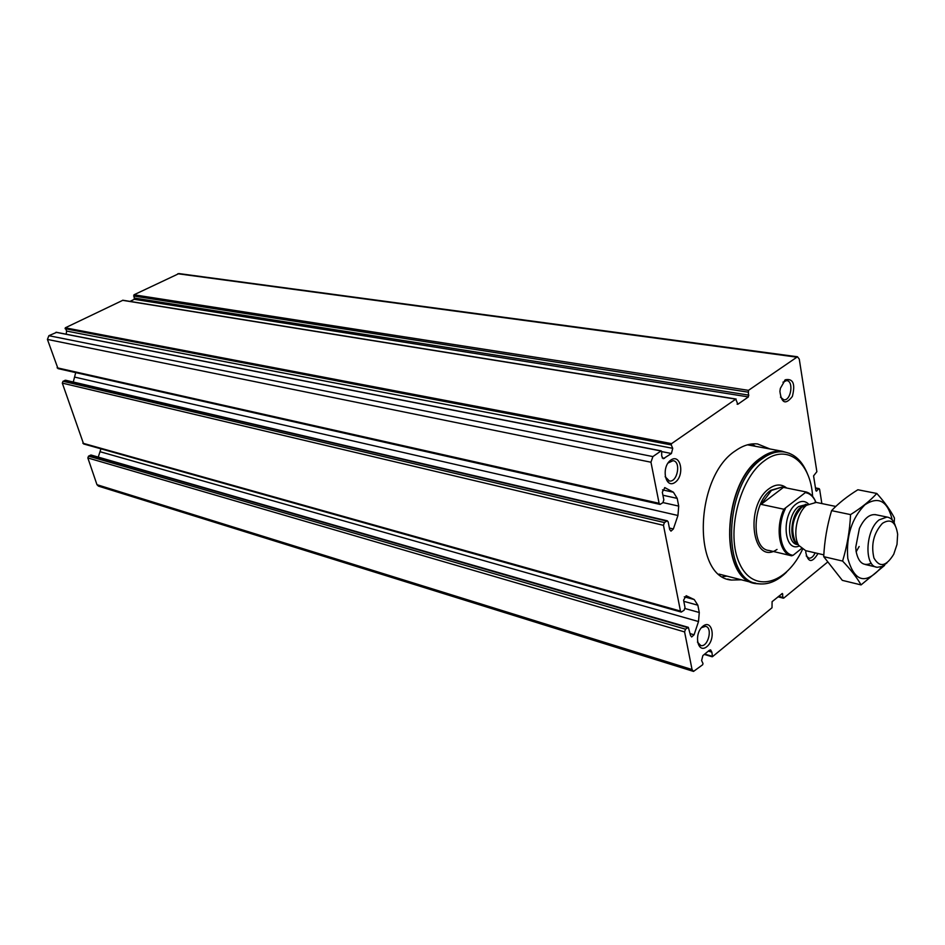 <?xml version="1.0" encoding="UTF-8"?>
<svg xmlns="http://www.w3.org/2000/svg" width="945" height="945" viewBox="0 0 945 945"><rect width="100%" height="100%" fill="white"/><g stroke="black" fill="none" stroke-linecap="round" stroke-linejoin="round"><path stroke-width="1.42" d="M65.689 380.256L63.031 381.26L62.311 383.115L83.609 443.949L681.132 612.041M63.031 381.26L664.418 522.561L663.473 525.337L680.471 611.072L681.262 612.076L684.097 610.246L685.019 607.505L683.578 600.205L686.164 595.728L694.244 599.555L697.859 605.202L699.276 612.502L698.509 621.538L694.079 634.78L691.669 636.965L690.535 635.512L688.338 627.338L685.515 629.193L684.593 631.922L692.047 669.544L693.512 671.422L702.678 664.737L702.986 663.496L701.615 660.555L702.856 655.594L709.329 650.302L710.628 649.888L711.868 652.156L712.495 656.68L772.018 607.753L772.089 601.67L782.354 593.46L782.944 597.453L783.807 598.067L827.324 562.31M663.13 458.656L661.701 456.01L661.677 451.58L660.98 450.978L652.889 456.589L650.963 462.223L659.102 503.295L660.023 504.417L662.894 502.681L663.839 499.893L662.315 492.168L664.867 487.655L673.431 492.239L677.211 498.381L678.711 506.107L677.943 515.486L673.36 528.987L670.985 531.137L669.674 529.507L668.174 521.9L667.276 520.801L664.418 522.561M56.499 332.392L48.868 335.699L47.415 339.42L57.999 368.609L659.893 504.382M91.204 455.077L88.546 456.116L87.85 457.947L96.969 484.69L98.445 486.12L693.276 671.34M98.245 457.108L100.926 448.828M73.261 382.028L75.718 372.613M66.174 334.199L66.611 331.057L672.734 448.332L671.257 444.93L671.576 443.63L735.765 399.144L737.844 404.271L748.393 396.924L748.452 390.356L797.486 356.773L799.269 359.1L816.87 471.709L813.574 475.867L815.878 490.514L816.338 491.128L818.689 488.86L819.61 489.25L821.855 503.579M122.909 300.25L65.299 327.809L66.611 331.057M178.959 273.577L133.977 294.793L134.308 299.305L129.997 301.396M741.329 579.793L731.442 580.053C692.094 577.348 694.492 476.906 735.493 450.765C742.959 445.461 750.33 443.193 757.583 443.961L770.01 448.981M670.844 460.061C680.778 453.021 685.019 475.418 675.143 482.316C665.256 489.569 660.827 466.984 670.844 460.061M785.307 379.772C793.139 378.295 795.489 383.847 792.371 396.428C785.661 405.062 781.515 403.385 779.909 391.384L780.346 388.383L785.307 379.772M702.926 626.216C712.27 618.656 716.168 639.21 706.86 646.64C697.552 654.389 693.476 633.682 702.926 626.216M818.004 553.51C812.168 563.114 808.105 562.783 805.801 552.506L805.872 550.699M661.677 451.592L671.434 453.505L672.734 448.332M671.434 453.505L663.319 458.691M815.122 552.849C813.432 556.558 811.377 558.341 808.955 558.2L806.227 555.92M701.438 627.669L705.49 626.346C713.062 627.362 708.124 647.526 700.777 645.553L697.434 642.068M782.968 382.193L786.594 380.599C793.989 380.764 791.083 400.94 783.842 399.818L780.487 397.16M667.973 463.074L672.982 460.699C681.321 461.255 677.541 482.564 669.391 480.993L665.138 476.717M751.771 443.985L755.48 446.3M727.012 576.131L722.641 576.698M747.684 444.764L748.286 444.977M719.984 574.336L719.251 574.276M806.026 492.747C810.326 493.727 813.621 496.916 815.925 502.327C813.716 496.692 810.467 493.231 806.168 491.967L781.987 487.077L771.451 490.443L761.103 504.37L783.83 509.225L806.168 491.967M801.395 548.643L793.103 555.294C780.523 554.195 775.939 527.558 785.378 508.717M793.103 555.294L791.579 555.814C779.389 553.9 774.947 528.149 783.83 509.225M791.319 555.743L769.041 550.474C750.944 549.328 752.102 502.905 770.777 490.313L781.987 487.077M882.441 523.329C890.651 518.191 895.718 521.841 897.644 534.256L897.006 544.414L893.757 554.219C886.162 566.587 879.559 567.839 873.936 557.999C870.841 544.603 873.676 533.039 882.441 523.329M886.989 562.877L882.122 566.48L877.255 567.284C863.907 566.681 865.289 530.074 879.169 519.856L887.024 517.045C890.71 517.624 893.438 520.4 895.222 525.385M823.827 554.869L805.672 550.651L798.761 545.407C792.465 535.567 796.824 512.922 806.51 505.28L816.232 502.409M802.47 549.447C786.134 584.813 753.106 593.661 739.64 563.752C725.559 534.527 739.049 478.666 764.481 460.711C787.114 443.264 810.704 462.058 812.605 496.385M786.524 572.138C777.251 581.222 767.824 585.073 758.244 583.691C720.751 581.269 723.362 484.076 762.485 458.573C769.643 453.399 776.684 451.167 783.606 451.899C794.497 453.494 802.588 461.16 807.869 474.886M755.598 583.089C718.873 579.049 722.228 483.367 760.808 458.266C767.966 453.08 775.006 450.859 781.94 451.58L784.385 451.993M760.926 583.986L756.496 583.667C718.767 581.222 721.389 483.509 760.749 457.9C767.942 452.69 775.03 450.458 781.987 451.19L789.595 453.399M783.464 487.372L761.103 504.37M856.17 551.797L859.147 546.505M861.06 584.908L842.326 580.36L823.721 556.664C824.477 540.93 827.099 525.597 831.588 510.643C838.498 503.283 847.263 496.326 857.871 489.758L876.806 493.467C870.203 500.708 861.45 507.748 850.559 514.612C849.803 530.547 847.145 546.021 842.586 561.07C850.736 569.599 856.891 577.537 861.06 584.908L884.626 565.382M831.588 510.643L850.559 514.612M823.721 556.664L842.586 561.07M894.171 522.868L894.466 518.096C890.568 510.406 884.685 502.197 876.806 493.467M876.228 514.812C869.861 513.643 864.25 518.191 859.395 528.468L855.745 547.226L856.111 551.443C858.473 562.747 863.529 566.657 871.278 563.208M892.269 520.01C887.662 500.933 878.531 495.865 864.888 504.807C851.752 518.321 846.047 536.169 847.783 558.353C854.599 582.38 866.022 585.097 882.051 566.516M82.817 443.205L680.471 611.072M62.311 383.115L663.473 525.337M57.09 367.794L659.102 503.295M47.415 339.42L650.963 462.223M65.299 327.809L671.576 443.63M122.519 300.309L735.765 399.144M133.977 294.793L748.452 390.356M177.778 273.743L796.422 357.115M55.968 332.286L660.98 450.978M48.868 335.699L652.889 456.589M87.85 457.947L684.593 631.922M96.969 484.69L692.047 669.544M708.348 651.105L711.868 652.156M704.722 654.07L711.857 656.22M781.574 593.897L782.803 594.216M778.609 596.33L782.944 597.453M815.523 488.222L818.689 488.86M815.937 490.738L816.811 490.916M133.611 295.998L747.956 392.14M134.674 298.1L748.889 395.14M134.308 299.305L748.393 396.924M737.1 404.153L737.844 404.271M662.185 457.9L664.477 458.36M65.063 328.671L671.257 444.93M664.595 487.644L665.304 487.797M662.929 495.239L677.211 498.381M662.492 489.864L673.431 492.239M663.012 502.586L678.711 506.107M75.127 377.209L677.943 515.486M669.379 528.042L673.36 528.987M64.874 380.339L666.508 521.026M88.546 456.116L685.515 629.193M90.342 455.159L687.523 627.586M690.157 633.634L694.079 634.78M100.288 451.781L698.509 621.538M685.019 608.533L699.276 612.502M683.802 601.327L697.859 605.202M684.286 596.838L694.244 599.555M799.151 546.033C783.759 552.872 780.995 514.612 796.292 503.933C800.817 500.637 804.856 500.626 808.4 503.886M797.887 544.414L795.099 541.237C790.504 529.011 792.69 517.73 801.632 507.37L807.184 504.724L805.353 504.346L806.345 504.547M797.923 544.45C788.413 540.575 790.622 514.387 801.136 507.04L806.711 504.795M798.135 544.686L797.58 544.568C786.275 543.93 787.067 514.612 798.702 506.532L806.286 504.535M777.038 549.435C752.433 566.575 744.117 505.906 769.195 488.6C775.632 484.005 781.468 483.816 786.689 488.022M704.297 654.412L712.117 656.763M778.018 596.815L783.334 598.185M815.476 487.904L819.161 488.636M178.794 273.554L797.486 356.773M122.85 300.238L736.131 399.038M56.227 332.25L661.264 450.895M65.571 380.233L667.276 520.801M91.086 455.041L688.338 627.338M786.594 380.599L784.633 380.315M669.391 480.993L668.788 480.863M731.442 580.053L727.65 579.072M887.024 517.045L875.058 514.576M835.782 506.449L815.039 502.161M876.027 567L865.348 564.519M797.769 544.273L798.761 545.407M807.065 504.819L802.081 506.992L806.51 505.28M783.606 451.899L781.94 451.58M781.987 451.19L747.46 444.835M752.87 582.746L719.05 574.099"/></g></svg>
